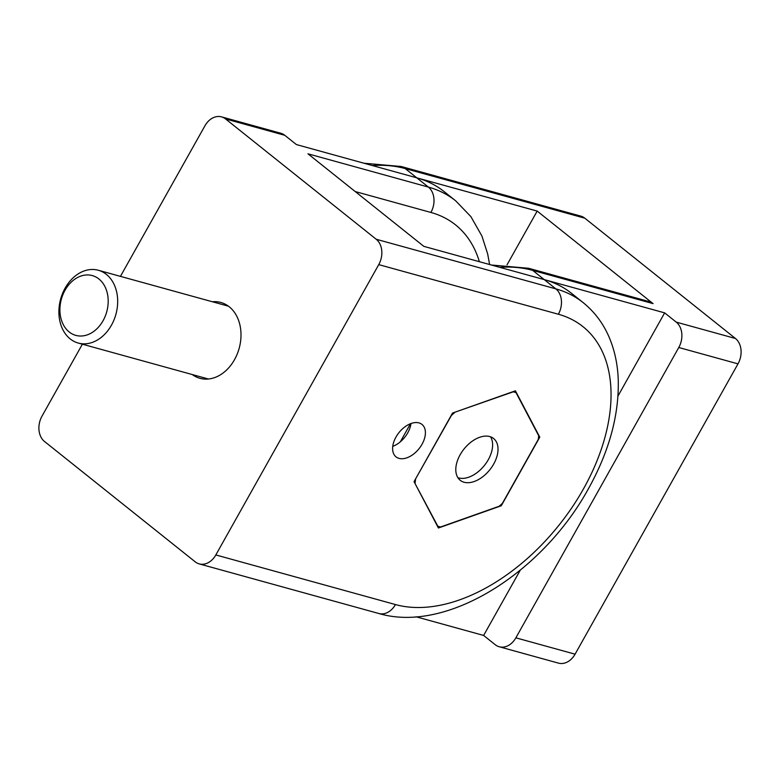 <?xml version="1.0" encoding="UTF-8"?>
<svg xmlns="http://www.w3.org/2000/svg" width="780" height="780" viewBox="0 0 780 780"><rect width="100%" height="100%" fill="white"/><g stroke="black" fill="none" stroke-linecap="round" stroke-linejoin="round"><path stroke-width="1.17" d="M514.264 391.209L516.019 392.623A78.673 48.691 128.6 0 0 514.625 392.203A78.673 48.691 128.6 0 0 513.191 391.843L512.977 391.667M437.219 525.72L437.804 526.188A78.673 48.691 128.6 0 0 439.198 526.607A78.673 48.691 128.6 0 0 440.632 526.968L499.142 506.269A78.673 48.691 -51.4 0 0 502.427 503.315L538.249 439.481A78.673 48.691 -51.4 0 0 538.707 435.757L516.019 392.623M410.475 423.725L400.315 441.841M489.606 264.517L487.666 253.919L481.923 236.038L470.876 216.596L455.666 200.821L444.083 191.568A188.809 116.854 128.6 0 0 416.773 177.82L537.186 211.078L507.029 264.82M82.378 344.204L42.003 416.14A18.876 14.332 -74.6 0 0 44.548 441.519L195.185 561.815A18.876 14.332 -74.6 0 0 199.212 563.891A18.876 14.332 -74.6 0 0 215.826 554.941L395.45 604.558A18.876 14.332 105.4 0 1 378.836 613.509C446.794 633.633 542.392 572.774 588.374 488.836C609.19 451.444 619.144 415.048 618.248 379.665C617.682 364.533 614.728 350.59 609.394 337.828C603.418 323.651 594.662 311.912 583.138 302.611L571.555 293.358A188.809 116.854 128.6 0 0 544.245 279.61L664.648 312.868L617.994 396.016M520.221 570.239L483.629 635.447L416.062 616.775M491.41 265.015L528.635 268.281L649.038 301.548A18.876 14.332 105.4 0 1 653.065 303.615L537.186 211.078M483.629 635.447L495.222 644.699A18.876 14.332 -74.6 0 0 499.249 646.766A18.876 14.332 -74.6 0 0 515.863 637.825L575.075 654.176A18.876 14.332 105.4 0 1 558.46 663.127L499.249 646.766M363.938 163.225L401.164 166.491L580.788 216.109A18.876 14.332 105.4 0 1 584.815 218.185L735.452 338.481A18.876 14.332 105.4 0 1 737.997 363.86L678.775 347.51L515.863 637.825M575.075 654.176L737.997 363.86M678.775 347.51A18.876 14.332 -74.6 0 0 676.24 322.12L664.648 312.868M460.132 454.769A26.744 16.555 128.6 0 0 460.219 480.305A26.744 16.555 128.6 0 0 493.691 464.041A26.744 16.555 128.6 0 0 493.603 438.506A26.744 16.555 128.6 0 0 460.132 454.769M457.889 477.682A26.744 16.555 128.6 0 0 488.28 459.722A26.744 16.555 128.6 0 0 490.532 436.81M437.804 526.188L414.531 482.586M454.467 412.366L513.191 391.843M454.681 412.542A78.673 48.691 128.6 0 0 451.396 415.486L451.24 415.36M415.418 479.203L451.396 415.486M415.574 479.329A78.673 48.691 128.6 0 0 415.116 483.054M401.164 166.491A18.876 14.332 105.4 0 1 405.19 168.568L416.773 177.82L296.371 144.553L284.778 135.301A18.876 14.332 105.4 0 0 280.751 133.234L221.54 116.873A18.876 14.332 -74.6 0 0 204.925 125.824L120.442 276.364M212.365 301.762A39.332 29.864 105.4 0 1 220.847 302.465A39.332 29.864 105.4 0 1 229.232 306.784A39.332 29.864 105.4 0 1 237.169 354.169A39.332 29.864 105.4 0 1 199.904 378.3A39.332 29.864 105.4 0 1 192.26 374.556M418.967 422.906A20.768 12.851 -51.4 0 1 421.97 424.418A20.768 12.851 -51.4 0 1 420.644 446.511A20.768 12.851 -51.4 0 1 399.058 458.386A20.768 12.851 -51.4 0 1 396.045 456.875A20.768 12.851 -51.4 0 1 397.371 434.791A20.768 12.851 -51.4 0 1 418.967 422.906M410.972 423.54A20.768 12.851 -51.4 0 1 392.759 446.345M395.45 604.558A169.923 105.173 128.6 0 0 583.499 488.845A169.923 105.173 128.6 0 0 558.373 314.243L378.748 264.625L215.826 554.941M378.748 264.625A18.876 14.332 -74.6 0 0 376.204 239.245L225.566 118.95A18.876 14.332 -74.6 0 0 221.54 116.873M528.635 268.281A18.876 14.332 105.4 0 1 532.652 270.358L544.245 279.61L423.832 246.353L307.954 153.806L428.366 187.073A18.876 14.332 -74.6 0 1 430.901 212.453L355.212 191.548M539.779 437.151L515.404 390.809L452.536 413.059L414.043 481.65L438.418 528.001L501.286 505.752L539.779 437.151L538.658 436.254M501.286 505.752L500.467 505.099M65.111 288.151A37.762 28.675 105.4 0 1 98.338 270.26A37.762 28.675 105.4 0 1 111.462 325.162A37.762 28.675 105.4 0 1 78.234 343.054A37.762 28.675 105.4 0 1 65.111 288.151M65.013 290.287A31.005 23.537 105.4 0 1 98.914 278.996A31.005 23.537 105.4 0 1 103.077 320.687A31.005 23.537 105.4 0 1 69.186 331.968A31.005 23.537 105.4 0 1 65.013 290.287M499.775 267.325A188.809 116.854 -51.4 0 1 532.652 270.358L653.065 303.615M735.452 338.481L676.24 322.12M372.304 165.535A188.809 116.854 -51.4 0 1 405.19 168.568L584.815 218.185M479.359 261.68A169.923 105.173 128.6 0 0 430.901 212.453M455.666 200.821A188.809 116.854 128.6 0 0 428.366 187.073L416.773 177.82M225.566 118.95L284.778 135.301M544.245 279.61L555.828 288.863L376.204 239.245M558.373 314.243A18.876 14.332 -74.6 0 0 555.828 288.863A188.809 116.854 128.6 0 1 583.138 302.611M378.836 613.509L199.212 563.891M98.338 270.26L228.491 306.209M78.234 343.054L208.387 379.002"/></g></svg>
